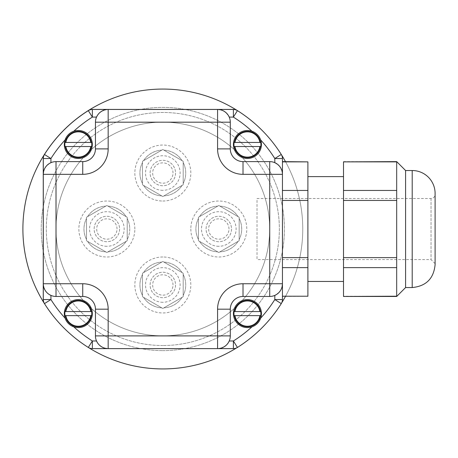 <?xml version="1.0" encoding="UTF-8"?>
<svg xmlns="http://www.w3.org/2000/svg" width="458" height="458" viewBox="0 0 458 458"><rect width="100%" height="100%" fill="white"/><g stroke="black" fill="none" stroke-linecap="round" stroke-linejoin="round"><path stroke-width="0.34" stroke-dasharray="2.29 1.72" d="M307.89 257.625L282.449 257.625L282.449 161.617L307.89 161.869L307.89 296.463M280.559 167.668L282.357 172.821L282.449 174.338L282.449 161.869M282.449 296.212L282.449 267.627L282.449 296.463L307.89 296.212M435.1 194.438L435.1 263.642L435.1 194.438A4.07 4.07 0 0 1 431.03 198.509L257.007 198.509L257.007 259.572L257.007 198.509M307.89 281.452L307.89 176.628L307.89 281.452M282.449 174.338L282.449 200.455L307.89 200.455M307.89 190.454L282.449 190.454M282.449 267.627L307.89 267.627M282.449 200.455L282.449 257.625M343.511 176.628L343.511 281.452L343.511 176.628M343.511 257.625L343.511 200.455L396.685 200.455L396.685 257.625L343.511 257.625L343.511 267.627L396.685 267.627L396.685 296.212L343.511 296.212L343.511 267.627M343.511 161.617L396.685 161.869L396.685 190.454L343.511 190.454L343.511 161.869M343.511 190.454L343.511 200.455M396.685 190.454L396.685 200.455M396.685 257.625L396.685 267.627M405.588 170.525L405.588 287.555M435.1 193.419L435.1 264.661M282.449 158.537L282.449 299.549A7.631 7.631 0 0 1 282.409 300.334L282.409 157.747A7.631 7.631 0 0 1 282.449 158.537M217.71 251.871L218.804 252.501L239.156 240.753L239.156 217.247L218.804 205.499L198.451 217.247L198.451 240.753L217.71 251.871A22.9 22.9 0 0 1 199.539 241.383A22.9 22.9 0 0 0 217.71 251.871M198.451 240.753L218.804 252.501L239.156 240.753L239.156 217.247L218.804 205.499L198.451 217.247L198.451 240.753M218.804 246.301A17.301 17.301 0 0 1 201.503 229A17.301 17.301 0 0 1 218.804 211.699A17.301 17.301 0 0 1 236.105 229A17.301 17.301 0 0 1 218.804 246.301M231.525 229A12.721 12.721 0 0 1 212.443 240.015A12.721 12.721 0 0 1 212.443 217.985A12.721 12.721 0 0 1 231.525 229A12.721 12.721 0 0 1 212.443 240.015A12.721 12.721 0 0 1 212.443 217.985A12.721 12.721 0 0 1 231.525 229M199.539 216.617A22.9 22.9 0 0 1 217.71 206.129A22.9 22.9 0 0 0 199.539 216.617M219.897 206.129A22.9 22.9 0 0 1 238.063 216.617A22.9 22.9 0 0 0 219.897 206.129M198.451 239.488A22.9 22.9 0 0 1 198.451 218.512A22.9 22.9 0 0 0 198.451 239.488M239.156 218.512A22.9 22.9 0 0 1 239.156 239.488A22.9 22.9 0 0 0 239.156 218.512M238.063 241.383A22.9 22.9 0 0 1 219.897 251.871A22.9 22.9 0 0 0 238.063 241.383M228.977 229A10.179 10.179 0 0 0 213.714 220.189A10.179 10.179 0 0 0 213.714 237.811A10.179 10.179 0 0 0 228.977 229M105.764 251.871L106.857 252.501L127.209 240.753L127.209 217.247L106.857 205.499L86.505 217.247L86.505 240.753L105.764 251.871A22.9 22.9 0 0 1 87.598 241.383A22.9 22.9 0 0 0 105.764 251.871M86.505 240.753L106.857 252.501L126.122 241.383L127.209 240.753L127.209 217.247L106.857 205.499L86.505 217.247L86.505 240.753M106.857 246.301A17.301 17.301 0 0 1 89.556 229A17.301 17.301 0 0 1 106.857 211.699A17.301 17.301 0 0 1 124.158 229A17.301 17.301 0 0 1 106.857 246.301M119.578 229A12.721 12.721 0 0 1 100.497 240.015A12.721 12.721 0 0 1 100.497 217.985A12.721 12.721 0 0 1 119.578 229A12.721 12.721 0 0 1 100.497 240.015A12.721 12.721 0 0 1 100.497 217.985A12.721 12.721 0 0 1 119.578 229M87.598 216.617A22.9 22.9 0 0 1 105.764 206.129A22.9 22.9 0 0 0 87.598 216.617M107.951 206.129A22.9 22.9 0 0 1 126.122 216.617A22.9 22.9 0 0 0 107.951 206.129M86.505 239.488A22.9 22.9 0 0 1 86.505 218.512A22.9 22.9 0 0 0 86.505 239.488M129.757 229A22.9 22.9 0 0 1 127.209 239.488A22.9 22.9 0 0 0 127.209 218.512A22.9 22.9 0 0 1 129.757 229M126.122 241.383A22.9 22.9 0 0 1 107.951 251.871A22.9 22.9 0 0 0 126.122 241.383M117.036 229A10.179 10.179 0 0 0 101.768 220.189A10.179 10.179 0 0 0 101.768 237.811A10.179 10.179 0 0 0 117.036 229M161.737 195.898L162.83 196.528L183.183 184.78L183.183 161.279L162.83 149.526L142.478 161.279L142.478 184.78L161.737 195.898A22.9 22.9 0 0 1 143.572 185.41A22.9 22.9 0 0 0 161.737 195.898M142.478 184.78L162.83 196.528L183.183 184.78L183.183 161.279L162.83 149.526L142.478 161.279L142.478 184.78M162.83 190.328A17.301 17.301 0 0 1 145.529 173.027A17.301 17.301 0 0 1 162.83 155.726A17.301 17.301 0 0 1 180.131 173.027A17.301 17.301 0 0 1 162.83 190.328M175.551 173.027A12.721 12.721 0 0 1 156.47 184.047A12.721 12.721 0 0 1 156.47 162.012A12.721 12.721 0 0 1 175.551 173.027A12.721 12.721 0 0 1 156.47 184.042A12.721 12.721 0 0 1 156.47 162.012A12.721 12.721 0 0 1 175.551 173.027M143.572 160.644A22.9 22.9 0 0 1 161.737 150.155A22.9 22.9 0 0 0 143.572 160.644M163.924 150.155A22.9 22.9 0 0 1 182.089 160.644A22.9 22.9 0 0 0 163.924 150.155M142.478 183.515A22.9 22.9 0 0 1 142.478 162.538A22.9 22.9 0 0 0 142.478 183.515M183.183 162.538A22.9 22.9 0 0 1 183.183 183.515A22.9 22.9 0 0 0 183.183 162.538M182.089 185.41A22.9 22.9 0 0 1 163.924 195.898A22.9 22.9 0 0 0 182.089 185.41M173.01 173.027A10.179 10.179 0 0 0 157.741 164.216A10.179 10.179 0 0 0 157.741 181.843A10.179 10.179 0 0 0 173.01 173.027M161.737 307.845L162.83 308.474L183.183 296.721L183.183 273.22L162.83 261.472L142.478 273.22L142.478 296.721L161.737 307.845A22.9 22.9 0 0 1 143.572 297.356A22.9 22.9 0 0 0 161.737 307.845M142.478 296.721L162.83 308.474L163.924 307.845L183.183 296.721L183.183 273.22L162.83 261.472L142.478 273.22L142.478 296.721M162.83 302.274A17.301 17.301 0 0 1 145.529 284.973A17.301 17.301 0 0 1 162.83 267.672A17.301 17.301 0 0 1 180.131 284.973A17.301 17.301 0 0 1 162.83 302.274M175.551 284.973A12.721 12.721 0 0 1 156.47 295.988A12.721 12.721 0 0 1 156.47 273.953A12.721 12.721 0 0 1 175.551 284.973A12.721 12.721 0 0 1 156.47 295.988A12.721 12.721 0 0 1 156.47 273.958A12.721 12.721 0 0 1 175.551 284.973M143.572 272.59A22.9 22.9 0 0 1 161.737 262.102A22.9 22.9 0 0 0 143.572 272.59M163.924 262.102A22.9 22.9 0 0 1 182.089 272.59A22.9 22.9 0 0 0 163.924 262.102M142.478 295.462A22.9 22.9 0 0 1 142.478 274.485A22.9 22.9 0 0 0 142.478 295.462M183.183 274.485A22.9 22.9 0 0 1 183.183 295.462A22.9 22.9 0 0 0 183.183 274.485M182.089 297.356A22.9 22.9 0 0 1 163.924 307.845A22.9 22.9 0 0 0 182.089 297.356M173.01 284.973A10.179 10.179 0 0 0 157.741 276.157A10.179 10.179 0 0 0 157.741 293.784A10.179 10.179 0 0 0 173.01 284.973M73.755 326.823A132.299 132.299 0 0 1 65.088 318.155M90.787 311.56L65.843 311.56M65.843 315.631L90.787 315.631M96.512 340.987A12.721 12.721 0 0 1 95.453 335.897L95.453 309.184M50.93 295.399A12.721 12.721 0 0 0 56.013 296.463L82.732 296.463M259.898 311.56L234.954 311.56M234.954 315.631L259.898 315.631M260.654 318.155A132.299 132.299 0 0 1 251.986 326.823M281.504 154.861A139.93 139.93 0 0 0 261.799 130.072A139.93 139.93 0 0 1 281.275 154.466A7.631 7.631 0 0 1 282.409 157.747M63.902 327.968A139.93 139.93 0 0 0 88.692 347.674A7.631 7.631 0 0 1 88.297 347.445A139.93 139.93 0 0 1 44.466 303.614A7.631 7.631 0 0 1 43.292 299.549M91.577 348.578L234.164 348.578A7.631 7.631 0 0 1 233.38 348.618L92.367 348.618A7.631 7.631 0 0 1 91.577 348.578M236.609 347.897A139.93 139.93 0 0 0 281.727 302.778A7.631 7.631 0 0 1 281.275 303.614A139.93 139.93 0 0 1 237.444 347.445A7.631 7.631 0 0 1 236.609 347.897M108.174 348.618L103.199 347.605L101 346.403M99.615 345.309L97.405 342.676M282.409 300.334A7.631 7.631 0 0 1 281.727 302.778M282.449 283.742L281.435 288.712L280.233 290.91M279.14 292.296L274.817 295.399M251.986 131.257A132.299 132.299 0 0 1 260.654 139.925M237.444 110.636A139.93 139.93 0 0 1 261.799 130.072M101.499 111.357L106.645 109.554L108.174 109.462L217.573 109.462L222.542 110.475L224.741 111.678M226.126 112.771L229.229 117.093M43.292 158.537A7.631 7.631 0 0 1 44.466 154.466A139.93 139.93 0 0 1 88.297 110.636M65.088 139.925A132.299 132.299 0 0 1 73.755 131.257M97.348 115.496L99.953 112.473M228.393 342.584L225.788 345.607M224.248 346.723L219.096 348.527L217.573 348.618M269.728 296.463L243.015 296.463A12.721 12.721 0 0 0 230.294 309.184L230.294 335.897M49.315 294.557L46.292 291.946M45.182 290.412L43.384 285.26L43.292 283.742L43.292 174.338L44.306 169.368L45.508 167.17M46.602 165.785L50.924 162.682M274.817 162.682L279.449 166.134M56.013 161.617L82.732 161.617A12.721 12.721 0 0 0 95.453 148.896L95.453 122.183M230.294 122.183L230.294 148.896A12.721 12.721 0 0 0 243.015 161.617L269.728 161.617M90.152 348.578L235.509 348.578M43.252 156.321L43.252 301.679M285.471 161.617A139.93 139.93 0 0 1 285.426 296.463M282.409 301.679L282.409 156.321M235.509 109.422L90.152 109.422M162.83 89.07A139.93 139.93 0 0 0 22.9 229A139.93 139.93 0 0 0 162.83 368.93A139.93 139.93 0 0 0 302.761 229A139.93 139.93 0 0 0 162.83 89.07M162.83 201.016A27.984 27.984 0 0 0 190.814 173.027A27.984 27.984 0 0 0 162.83 145.043A27.984 27.984 0 0 0 134.847 173.027A27.984 27.984 0 0 0 162.83 201.016M190.814 229A27.984 27.984 0 0 0 218.804 256.984A27.984 27.984 0 0 0 246.788 229A27.984 27.984 0 0 0 218.804 201.016A27.984 27.984 0 0 0 190.814 229M162.83 256.984A27.984 27.984 0 0 0 134.847 284.973A27.984 27.984 0 0 0 162.83 312.957A27.984 27.984 0 0 0 190.814 284.973A27.984 27.984 0 0 0 162.83 256.984M134.847 229A27.984 27.984 0 0 0 106.857 201.016A27.984 27.984 0 0 0 78.873 229A27.984 27.984 0 0 0 106.857 256.984A27.984 27.984 0 0 0 134.847 229M162.83 345.527A116.527 116.527 0 0 1 61.916 170.737A116.527 116.527 0 0 1 263.745 170.737A116.527 116.527 0 0 1 162.83 345.527A116.527 116.527 0 0 0 263.745 170.737A116.527 116.527 0 0 0 61.916 170.737A116.527 116.527 0 0 0 162.83 345.527M162.83 350.61A121.61 121.61 0 0 0 284.441 229A121.61 121.61 0 0 0 162.83 107.39A121.61 121.61 0 0 0 41.22 229A121.61 121.61 0 0 0 162.83 350.61A121.61 121.61 0 0 1 41.22 229A121.61 121.61 0 0 1 162.83 107.39A121.61 121.61 0 0 1 284.441 229A121.61 121.61 0 0 1 162.83 350.61M162.83 335.857A106.857 106.857 0 0 0 269.688 229A106.857 106.857 0 0 0 162.83 122.143A106.857 106.857 0 0 0 55.973 229A106.857 106.857 0 0 0 162.83 335.857A106.857 106.857 0 0 0 269.688 229A106.857 106.857 0 0 0 162.83 122.143A106.857 106.857 0 0 0 55.973 229A106.857 106.857 0 0 0 162.83 335.857M234.954 146.52L259.898 146.52M259.898 142.449L234.954 142.449M65.843 146.52L90.787 146.52M90.787 142.449L65.843 142.449M431.03 198.509L431.03 259.572L431.03 198.509M412.2 170.525L412.2 287.555M435.1 263.642L431.03 259.572L257.007 259.572"/><path stroke-width="0.69" d="M282.449 190.454L307.89 190.454L307.89 161.869L282.449 161.869L282.449 174.338A12.721 12.721 0 0 0 269.728 161.617L269.728 174.338L282.449 174.338L282.449 296.212L307.89 296.212L307.89 267.627L282.449 267.627M282.449 161.869L282.449 158.537A7.631 7.631 0 0 0 281.275 154.466L274.817 158.537L282.449 158.537M307.89 296.212L282.449 296.212M282.449 257.625L307.89 257.625L307.89 200.455L282.449 200.455M307.89 200.455L307.89 190.454M307.89 267.627L307.89 257.625M307.89 161.869L282.449 161.617M307.89 176.628L343.511 176.628M343.511 267.627L343.511 257.625L396.685 257.625L396.685 200.455L343.511 200.455L343.511 190.454L396.685 190.454L396.685 161.617L405.588 170.525L412.2 170.525L412.2 287.555L405.588 287.555L396.685 296.463L343.511 296.463L396.685 296.212L396.685 267.627L343.511 267.627L343.511 296.212M343.511 200.455L343.511 257.625M396.685 161.869L343.511 161.869L343.511 190.454M343.511 161.869L396.685 161.617M396.685 267.627L396.685 257.625M396.685 200.455L396.685 190.454M405.588 287.555L405.588 170.525M412.2 170.525A22.9 22.9 0 0 1 435.1 193.419L435.1 264.661C433.743 278.567 426.112 286.198 412.2 287.555M282.449 296.463L282.449 299.549L274.817 299.549L281.275 303.614A7.631 7.631 0 0 0 282.449 299.549M73.755 326.823A13.992 13.992 0 0 1 78.318 299.601A13.992 13.992 0 0 1 92.121 315.905A13.992 13.992 0 0 1 73.755 326.823A132.299 132.299 0 0 0 92.367 340.987L88.297 347.445A7.631 7.631 0 0 0 92.367 348.618L92.367 340.987L96.512 340.987L97.405 342.676M64.99 311.56L65.843 311.56L64.99 311.56A13.482 13.482 0 0 0 64.99 315.631L65.843 315.631L64.99 315.631M91.646 311.56L90.787 311.56L91.646 311.56A13.482 13.482 0 0 1 91.646 315.631L65.843 315.631A12.635 12.635 0 0 0 90.787 315.631L91.646 315.631M65.843 311.56L90.787 311.56A12.635 12.635 0 0 0 65.843 311.56M234.084 348.584A7.631 7.631 0 0 1 233.38 348.618A7.631 7.631 0 0 0 237.444 347.445L233.38 340.987L233.38 348.618L108.174 348.618L108.174 309.184L95.453 309.184A12.721 12.721 0 0 0 82.732 296.463A12.721 12.721 0 0 1 95.453 309.184L95.453 335.897A12.721 12.721 0 0 0 108.174 348.618L92.367 348.618A7.631 7.631 0 0 1 91.657 348.584M234.101 311.56L234.954 311.56L234.101 311.56A13.482 13.482 0 0 0 234.101 315.631L234.954 315.631L234.101 315.631M260.751 311.56L259.898 311.56L260.751 311.56A13.482 13.482 0 0 1 260.751 315.631L234.954 315.631A12.635 12.635 0 0 0 259.898 315.631L260.751 315.631M234.954 311.56L259.898 311.56A12.635 12.635 0 0 0 234.954 311.56M251.986 326.823A13.992 13.992 0 0 1 233.626 315.905A13.992 13.992 0 0 1 247.423 299.601A13.992 13.992 0 0 1 251.986 326.823A132.299 132.299 0 0 1 233.38 340.987L229.229 340.987L228.393 342.584M43.292 283.742L43.292 299.549A7.631 7.631 0 0 0 44.466 303.614L50.93 299.549L43.292 299.549L43.292 283.742A12.721 12.721 0 0 0 56.013 296.463L56.013 283.742L43.292 283.742L43.292 174.338L56.013 174.338L56.013 161.617A12.721 12.721 0 0 0 43.292 174.338L43.292 158.537L50.93 158.537L44.466 154.466A7.631 7.631 0 0 0 43.292 158.537L43.292 174.338M44.466 303.614A139.93 139.93 0 0 0 88.297 347.445M91.577 348.578A7.631 7.631 0 0 1 88.692 347.674A139.93 139.93 0 0 0 90.152 348.578L91.577 348.578M101 346.403L99.615 345.309M236.609 347.897A7.631 7.631 0 0 1 234.164 348.578L235.509 348.578A139.93 139.93 0 0 0 236.609 347.897M237.444 347.445A139.93 139.93 0 0 0 281.275 303.614M280.233 290.91L279.14 292.296M281.275 154.466A139.93 139.93 0 0 0 237.444 110.636A7.631 7.631 0 0 0 233.38 109.462A7.631 7.631 0 0 1 237.444 110.636L233.38 117.093A132.299 132.299 0 0 1 251.986 131.257A13.992 13.992 0 0 1 250.497 158.136A13.992 13.992 0 0 1 233.517 146.033A13.992 13.992 0 0 1 251.986 131.257M88.297 110.636A139.93 139.93 0 0 0 44.466 154.466A139.93 139.93 0 0 1 88.297 110.636L92.367 117.093L92.367 109.462A7.631 7.631 0 0 0 88.297 110.636A7.631 7.631 0 0 1 92.367 109.462L233.38 109.462L233.38 117.093L229.229 117.093A12.721 12.721 0 0 1 230.294 122.183A12.721 12.721 0 0 0 217.573 109.462L233.38 109.462A7.631 7.631 0 0 1 234.084 109.496M224.741 111.678L226.126 112.771M91.657 109.496A7.631 7.631 0 0 1 92.367 109.462L108.174 109.462A12.721 12.721 0 0 0 95.453 122.183L108.174 122.183L108.174 109.462M108.174 309.184A25.442 25.442 0 0 0 82.732 283.742L56.013 283.742L56.013 174.338L82.732 174.338L82.732 161.617A12.721 12.721 0 0 0 95.453 148.896L95.453 122.183A12.721 12.721 0 0 1 96.512 117.093L97.348 115.496M99.953 112.473L101.499 111.357M217.573 109.462L217.573 122.183L230.294 122.183L230.294 148.896A12.721 12.721 0 0 0 243.015 161.617L243.015 174.338L269.728 174.338L269.728 296.463A12.721 12.721 0 0 0 282.449 283.742L243.015 283.742A25.442 25.442 0 0 0 217.573 309.184L217.573 348.618A12.721 12.721 0 0 0 230.294 335.897L95.453 335.897M260.654 139.925A132.299 132.299 0 0 1 274.817 158.537L274.817 162.682A12.721 12.721 0 0 0 269.728 161.617L243.015 161.617M229.229 340.987A12.721 12.721 0 0 0 230.294 335.897L230.294 309.184A12.721 12.721 0 0 1 243.015 296.463L269.728 296.463A12.721 12.721 0 0 0 274.817 295.399L274.817 299.549A132.299 132.299 0 0 1 260.654 318.155M225.788 345.607L224.248 346.723M56.013 296.463L82.732 296.463L82.732 283.742M65.088 318.155A132.299 132.299 0 0 1 50.93 299.549L50.93 295.399L49.315 294.557M46.292 291.946L45.182 290.412M82.732 161.617L56.013 161.617A12.721 12.721 0 0 0 50.93 162.682L50.93 158.537A132.299 132.299 0 0 1 65.088 139.925A13.992 13.992 0 0 1 92.224 146.033A13.992 13.992 0 0 1 75.244 158.136A13.992 13.992 0 0 1 65.088 139.925M45.508 167.17L46.602 165.785M279.449 166.134L280.559 167.668M261.799 130.072A139.93 139.93 0 0 0 235.509 109.422L90.152 109.422A139.93 139.93 0 0 0 43.252 156.321L43.252 301.679A139.93 139.93 0 0 0 63.902 327.968M282.409 157.747L282.409 156.321A139.93 139.93 0 0 0 281.504 154.861M281.727 302.778A139.93 139.93 0 0 0 282.409 301.679L282.409 300.334M235.509 348.578A139.93 139.93 0 0 1 90.152 348.578M43.252 301.679A139.93 139.93 0 0 1 43.252 156.321M282.409 156.321A139.93 139.93 0 0 1 285.471 161.617M285.426 296.463A139.93 139.93 0 0 1 282.409 301.679M90.152 109.422A139.93 139.93 0 0 1 235.509 109.422M260.407 142.449L260.751 142.449A13.482 13.482 0 0 1 260.751 146.52L234.101 146.52A13.482 13.482 0 0 1 234.101 142.449L260.407 142.449A13.145 13.145 0 0 0 234.439 142.449M234.101 146.52L234.954 146.52A12.635 12.635 0 0 0 259.898 146.52L260.751 146.52M260.751 142.449L259.898 142.449A12.635 12.635 0 0 0 234.954 142.449L234.101 142.449M91.302 142.449L91.646 142.449A13.482 13.482 0 0 1 91.646 146.52L64.99 146.52A13.482 13.482 0 0 1 64.99 142.449L91.302 142.449A13.145 13.145 0 0 0 65.334 142.449M64.99 146.52L65.843 146.52A12.635 12.635 0 0 0 90.787 146.52L91.646 146.52M91.646 142.449L90.787 142.449A12.635 12.635 0 0 0 65.843 142.449L64.99 142.449M65.334 315.631A13.145 13.145 0 0 0 91.302 315.631M91.302 311.56A13.145 13.145 0 0 0 65.334 311.56M234.439 315.631A13.145 13.145 0 0 0 260.407 315.631M260.407 311.56A13.145 13.145 0 0 0 234.439 311.56M73.755 131.257A132.299 132.299 0 0 1 92.367 117.093L96.512 117.093M82.732 174.338A25.442 25.442 0 0 0 108.174 148.896L108.174 122.183L217.573 122.183L217.573 148.896L230.294 148.896M217.573 148.896A25.442 25.442 0 0 0 243.015 174.338M95.453 148.896L108.174 148.896M230.294 309.184L217.573 309.184M243.015 283.742L243.015 296.463M234.439 146.52A13.145 13.145 0 0 0 260.407 146.52M65.334 146.52A13.145 13.145 0 0 0 91.302 146.52M343.511 281.452L307.89 281.452"/></g></svg>
